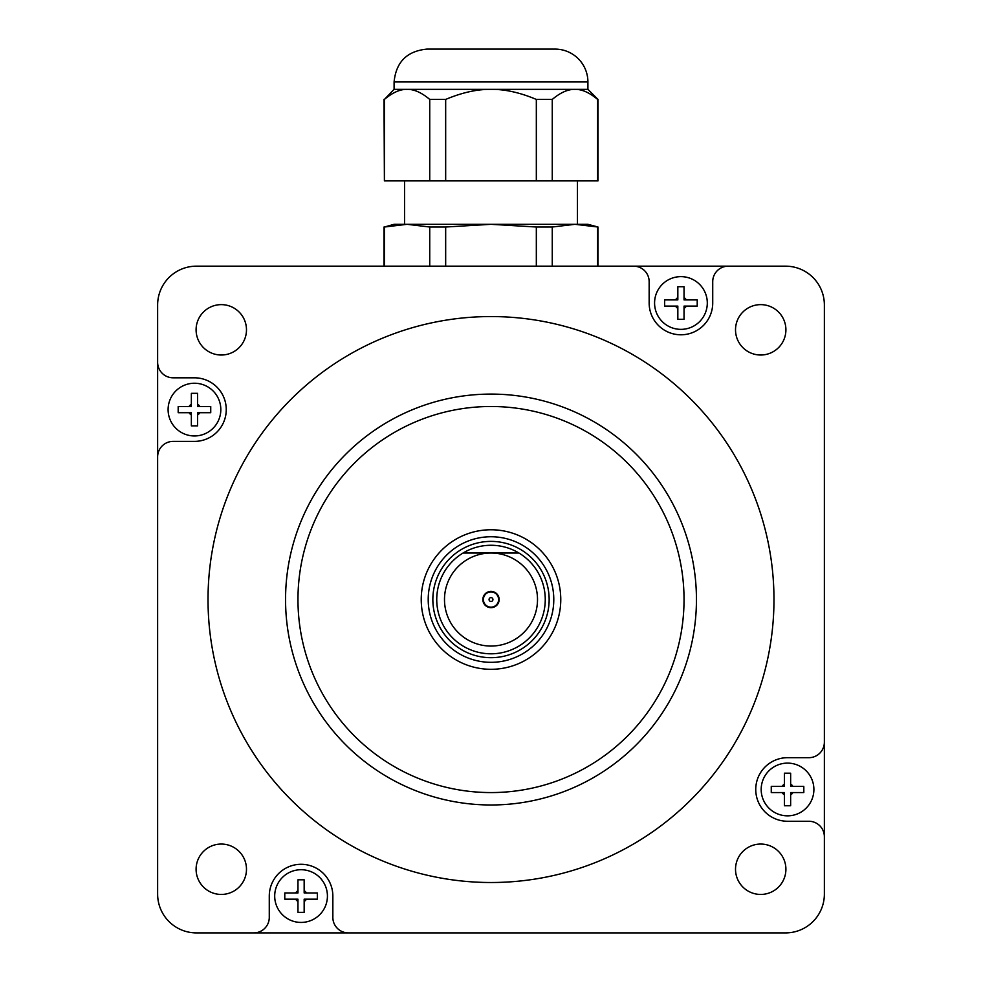 <?xml version="1.0" encoding="UTF-8"?>
<svg xmlns="http://www.w3.org/2000/svg" width="982" height="982" viewBox="0 0 982 982"><rect width="100%" height="100%" fill="white"/><g stroke="black" fill="none" stroke-linecap="round" stroke-linejoin="round"><path stroke-width="1.47" d="M728.227 266.171L785.6 266.171A38.764 38.764 0 0 1 824.364 304.936L824.364 742.183A15.503 15.503 0 0 1 808.861 757.687L787.539 757.687A31.78 31.78 0 0 0 755.747 789.479A31.78 31.78 0 0 0 787.539 821.259L808.861 821.259A15.503 15.503 0 0 1 824.364 836.762L824.364 894.136A38.764 38.764 0 0 1 785.6 932.9L348.352 932.9A15.503 15.503 0 0 1 332.849 917.397L332.849 896.075A31.78 31.78 0 0 0 301.057 864.295A31.78 31.78 0 0 0 269.277 896.075L269.277 917.397A15.503 15.503 0 0 1 253.773 932.9L196.4 932.9A38.764 38.764 0 0 1 157.636 894.136L157.636 456.888A15.503 15.503 0 0 1 173.139 441.384L194.461 441.384A31.78 31.78 0 0 0 226.253 409.592A31.78 31.78 0 0 0 194.461 377.812L173.139 377.812A15.503 15.503 0 0 1 157.636 362.309L157.636 304.936A38.764 38.764 0 0 1 196.4 266.171L633.648 266.171A15.503 15.503 0 0 1 649.151 281.674L649.151 302.996A31.78 31.78 0 0 0 680.943 334.788A31.78 31.78 0 0 0 712.723 302.996L712.723 281.674A15.503 15.503 0 0 1 728.227 266.171L633.648 266.171M221.281 894.442A25.201 25.201 0 0 0 246.482 869.254A25.201 25.201 0 0 0 221.281 844.054A25.201 25.201 0 0 0 196.093 869.254A25.201 25.201 0 0 0 221.281 894.442M221.281 355.018A25.201 25.201 0 0 0 246.482 329.817A25.201 25.201 0 0 0 221.281 304.629A25.201 25.201 0 0 0 196.093 329.817A25.201 25.201 0 0 0 221.281 355.018M760.719 355.018A25.201 25.201 0 0 0 785.907 329.817A25.201 25.201 0 0 0 760.719 304.629A25.201 25.201 0 0 0 735.518 329.817A25.201 25.201 0 0 0 760.719 355.018M760.719 894.442A25.201 25.201 0 0 0 785.907 869.254A25.201 25.201 0 0 0 760.719 844.054A25.201 25.201 0 0 0 735.518 869.254A25.201 25.201 0 0 0 760.719 894.442M253.773 932.9L348.352 932.9M824.364 836.762L824.364 742.183M157.636 362.309L157.636 456.888M684.037 599.536A193.037 193.037 0 0 1 394.482 766.709A193.037 193.037 0 0 1 394.482 432.362A193.037 193.037 0 0 1 684.037 599.536M696.447 599.536A205.447 205.447 0 0 0 491 394.089A205.447 205.447 0 0 0 285.553 599.536A205.447 205.447 0 0 0 491 804.982A205.447 205.447 0 0 0 696.447 599.536M421.229 599.536A69.771 69.771 0 0 0 491 669.307A69.771 69.771 0 0 0 560.771 599.536A69.771 69.771 0 0 0 491 529.764A69.771 69.771 0 0 0 421.229 599.536M208.024 599.536A282.976 282.976 0 0 1 491 316.56A282.976 282.976 0 0 1 773.976 599.536A282.976 282.976 0 0 1 491 882.511A282.976 282.976 0 0 1 208.024 599.536M824.364 412.305L824.364 786.766M678.231 932.9L303.769 932.9M157.636 786.766L157.636 412.305M303.769 266.171L678.231 266.171M483.39 599.536A7.611 7.611 0 0 1 491 591.925A7.611 7.611 0 0 1 498.611 599.536A7.611 7.611 0 0 1 491 607.158A7.611 7.611 0 0 1 483.39 599.536M499.138 599.536A8.138 8.138 0 0 0 486.925 592.49A8.138 8.138 0 0 0 486.925 606.581A8.138 8.138 0 0 0 499.138 599.536M489.061 599.536A1.939 1.939 0 0 0 491 601.475A1.939 1.939 0 0 0 492.939 599.536A1.939 1.939 0 0 0 491 597.596A1.939 1.939 0 0 0 489.061 599.536L489.061 599.536M491 646.058A46.51 46.51 0 0 1 444.49 599.536A46.51 46.51 0 0 1 491 553.026A46.51 46.51 0 0 1 537.51 599.536A46.51 46.51 0 0 1 491 646.058M491 553.026L463.05 553.026A54.268 54.268 0 0 1 518.95 553.026L491 553.026M491 657.682A58.147 58.147 0 0 1 432.853 599.536A58.147 58.147 0 0 1 491 541.389A58.147 58.147 0 0 1 549.147 599.536A58.147 58.147 0 0 1 491 657.682M491 653.803A54.268 54.268 0 0 1 463.05 553.026A54.268 54.268 0 0 0 491 653.803A54.268 54.268 0 0 0 518.95 553.026A54.268 54.268 0 0 1 491 653.803M384.404 99.428L394.089 89.35L491 89.35C477.031 89.215 461.921 92.578 445.668 99.428L429.735 99.428C421.622 92.578 414.06 89.215 407.076 89.35C400.091 89.215 392.53 92.578 384.404 99.428L384.404 180.897L597.989 180.897L597.989 99.428L587.911 89.35L587.911 81.972A32.872 32.872 0 0 0 555.039 49.1L426.961 49.1L555.039 49.1M429.735 99.428L429.735 180.897M384.011 99.428L384.404 180.897M597.989 266.171L597.989 227.014L587.911 224.313L574.924 224.313L597.989 227.014M597.596 266.171L597.596 227.014M552.265 266.171L552.265 227.014L574.924 224.313L491 224.313L536.332 227.014L552.265 227.014M536.332 266.171L536.332 227.014M445.668 266.171L445.668 227.014L491 224.313L407.076 224.313L429.735 227.014L445.668 227.014M429.735 266.171L429.735 227.014M384.404 266.171L384.404 227.014L407.076 224.313L394.089 224.313L384.404 227.014M384.011 266.171L384.011 227.014M404.559 224.313L404.559 180.897M577.441 224.313L577.441 180.897M394.089 89.35L394.089 81.972L587.911 81.972M597.989 99.428L597.596 99.428C589.47 92.578 581.909 89.215 574.924 89.35C567.94 89.215 560.378 92.578 552.265 99.428L536.332 99.428C520.079 92.578 504.969 89.215 491 89.35L587.911 89.35M552.265 99.428L552.265 180.897M597.596 99.428L597.596 180.897M445.668 99.428L445.668 180.897M536.332 99.428L536.332 180.897M771.263 786.373L782.163 786.373L771.263 786.373L771.263 792.572L771.263 786.373M785.072 773.19L784.434 773.19L784.434 784.102A6.199 6.199 0 0 0 782.163 786.373L784.434 786.373L784.434 773.19L790.007 773.19M790.007 805.756L784.434 805.756L784.434 794.843L784.434 805.756L785.072 805.756M784.434 794.843L784.434 792.572L771.263 792.572L782.163 792.572A6.199 6.199 0 0 0 784.434 794.843M790.645 773.19L790.645 784.102L790.645 773.19M790.645 784.102L790.645 786.373L803.816 786.373L792.904 786.373A6.199 6.199 0 0 0 790.645 784.102M803.816 787.012L803.816 791.946M790.645 794.843L790.645 805.756L790.645 792.572L803.816 792.572L792.904 792.572A6.199 6.199 0 0 1 790.645 794.843M761.185 789.479A26.354 26.354 0 0 0 787.539 815.833A26.354 26.354 0 0 0 813.894 789.479A26.354 26.354 0 0 0 787.539 763.112A26.354 26.354 0 0 0 761.185 789.479A26.354 26.354 0 0 0 787.539 815.833A26.354 26.354 0 0 0 813.894 789.479A26.354 26.354 0 0 0 787.539 763.112A26.354 26.354 0 0 0 761.185 789.479M297.963 912.352L297.963 901.451L297.963 912.352L304.162 912.352L297.963 912.352M284.78 898.542L284.78 899.181L295.692 899.181A6.199 6.199 0 0 0 297.963 901.451L297.963 899.181L284.78 899.181L284.78 893.608M317.346 893.608L317.346 899.181L306.433 899.181L317.346 899.181L317.346 898.542M306.433 899.181L304.162 899.181L304.162 912.352L304.162 901.451A6.199 6.199 0 0 0 306.433 899.181M284.78 892.969L295.692 892.969L284.78 892.969M295.692 892.969L297.963 892.969L297.963 879.798L297.963 890.699A6.199 6.199 0 0 0 295.692 892.969M298.589 879.798L303.524 879.798M306.433 892.969L317.346 892.969L304.162 892.969L304.162 879.798L304.162 890.699A6.199 6.199 0 0 1 306.433 892.969M301.057 922.429A26.354 26.354 0 0 0 327.423 896.075A26.354 26.354 0 0 0 301.057 869.721A26.354 26.354 0 0 0 274.702 896.075A26.354 26.354 0 0 0 301.057 922.429A26.354 26.354 0 0 0 327.423 896.075A26.354 26.354 0 0 0 301.057 869.721A26.354 26.354 0 0 0 274.702 896.075A26.354 26.354 0 0 0 301.057 922.429M210.737 412.698L199.837 412.698L210.737 412.698L210.737 406.499L210.737 412.698M196.928 425.881L197.566 425.881L197.566 414.969A6.199 6.199 0 0 0 199.837 412.698L197.566 412.698L197.566 425.881L191.993 425.881M191.993 393.316L197.566 393.316L197.566 404.228L197.566 393.316L196.928 393.316M197.566 404.228L197.566 406.499L210.737 406.499L199.837 406.499A6.199 6.199 0 0 0 197.566 404.228M191.355 425.881L191.355 414.969L191.355 425.881M191.355 414.969L191.355 412.698L178.184 412.698L189.096 412.698A6.199 6.199 0 0 0 191.355 414.969M178.184 412.059L178.184 407.137M191.355 404.228L191.355 393.316L191.355 406.499L178.184 406.499L189.096 406.499A6.199 6.199 0 0 1 191.355 404.228M220.815 409.592A26.354 26.354 0 0 0 194.461 383.238A26.354 26.354 0 0 0 168.106 409.592A26.354 26.354 0 0 0 194.461 435.959A26.354 26.354 0 0 0 220.815 409.592A26.354 26.354 0 0 0 194.461 383.238A26.354 26.354 0 0 0 168.106 409.592A26.354 26.354 0 0 0 194.461 435.959A26.354 26.354 0 0 0 220.815 409.592M697.22 306.102L686.308 306.102L697.22 306.102L697.22 299.903L697.22 306.102M683.411 319.285L684.037 319.285L684.037 308.373A6.199 6.199 0 0 0 686.308 306.102L684.037 306.102L684.037 319.285L678.476 319.285M678.476 286.719L684.037 286.719L684.037 297.632L684.037 286.719L683.411 286.719M684.037 297.632L684.037 299.903L697.22 299.903L686.308 299.903A6.199 6.199 0 0 0 684.037 297.632M677.838 319.285L677.838 308.373L677.838 319.285M677.838 308.373L677.838 306.102L664.654 306.102L675.567 306.102A6.199 6.199 0 0 0 677.838 308.373M664.654 305.463L664.654 300.529M677.838 297.632L677.838 286.719L677.838 299.903L664.654 299.903L675.567 299.903A6.199 6.199 0 0 1 677.838 297.632M707.298 302.996A26.354 26.354 0 0 0 680.943 276.642A26.354 26.354 0 0 0 654.577 302.996A26.354 26.354 0 0 0 680.943 329.363A26.354 26.354 0 0 0 707.298 302.996A26.354 26.354 0 0 0 680.943 276.642A26.354 26.354 0 0 0 654.577 302.996A26.354 26.354 0 0 0 680.943 329.363A26.354 26.354 0 0 0 707.298 302.996M543.868 633.415A62.799 62.799 0 0 1 457.121 652.404A62.799 62.799 0 0 1 438.132 565.657A62.799 62.799 0 0 1 524.879 546.667A62.799 62.799 0 0 1 543.868 633.415M394.089 81.972C396.041 62.001 407.002 51.052 426.961 49.1"/></g></svg>
